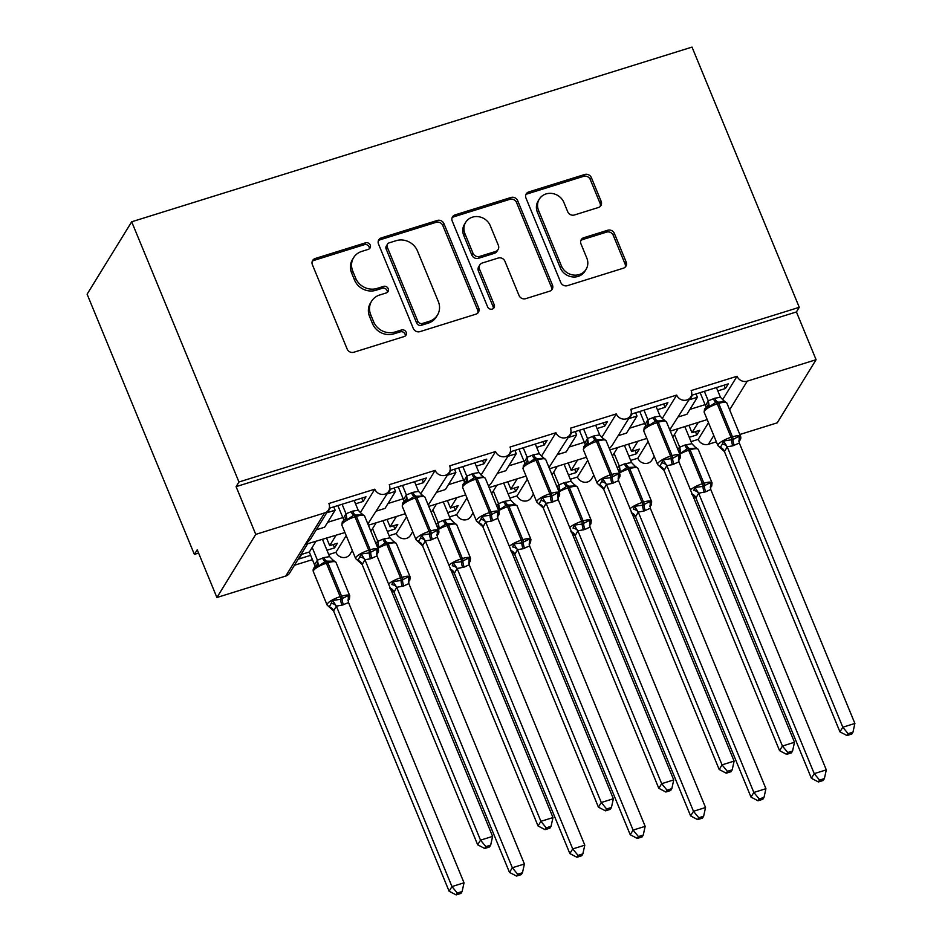 <?xml version="1.0" encoding="UTF-8"?>
<svg xmlns="http://www.w3.org/2000/svg" width="942" height="942" viewBox="0 0 942 942"><rect width="100%" height="100%" fill="white"/><g stroke="black" fill="none" stroke-linecap="round" stroke-linejoin="round"><path stroke-width="1.41" d="M370.23 245.05A3.674 3.344 31.6 0 0 365.567 242.812L315.181 258.508A5.24 4.781 31.6 0 0 312.379 264.678L347.151 349.035A5.24 4.781 31.6 0 0 353.815 352.249L404.2 336.541A3.674 3.344 31.6 0 0 406.167 332.22A3.674 3.344 31.6 0 0 401.492 329.983L394.969 332.008A16.768 15.307 31.6 0 1 373.621 321.74L370.724 314.71A16.768 15.307 31.6 0 1 371.607 301.193A16.768 15.307 31.6 0 1 379.708 294.987L386.232 292.95A3.674 3.344 31.6 0 0 388.198 288.641A3.674 3.344 31.6 0 0 383.524 286.392L377.012 288.429A16.768 15.307 31.6 0 1 355.652 278.161L352.755 271.131A16.768 15.307 31.6 0 1 353.65 257.602A16.768 15.307 31.6 0 1 361.752 251.408L368.263 249.371A3.674 3.344 31.6 0 0 370.23 245.05M369.299 248.841A3.674 3.344 31.6 0 0 364.424 244.661L314.039 260.369A5.24 4.781 31.6 0 0 312.202 261.452M405.225 336.011A3.674 3.344 31.6 0 0 400.35 331.831L393.827 333.868L394.969 332.008M387.256 292.42A3.674 3.344 31.6 0 0 382.381 288.252L375.87 290.277L377.012 288.429M598.347 207.523A5.24 4.781 31.6 0 0 601.161 201.364L591.399 177.697A5.24 4.781 31.6 0 0 584.735 174.482L528.78 191.921A5.24 4.781 31.6 0 0 525.977 198.091L560.737 282.447A5.24 4.781 31.6 0 0 567.414 285.661L623.357 268.211A5.24 4.781 31.6 0 0 626.171 262.053L614.384 233.463A5.24 4.781 31.6 0 0 607.72 230.248L583.769 237.714A5.24 4.781 31.6 0 0 580.967 243.884L586.807 258.061A14.024 12.799 31.6 0 1 586.065 269.365A14.024 12.799 31.6 0 1 573.266 275.029A14.024 12.799 31.6 0 1 561.444 265.962L538.553 210.431A14.024 12.799 31.6 0 1 539.295 199.127A14.024 12.799 31.6 0 1 552.094 193.463A14.024 12.799 31.6 0 1 563.917 202.518L567.732 211.785A5.24 4.781 31.6 0 0 574.408 214.988L598.347 207.523M307.351 544.252L289.606 573.089A8.007 7.312 -148.4 0 1 285.744 576.057L216.907 597.511L197.231 549.763L194.37 554.402L87.111 294.187L131.692 221.782L238.95 481.998L236.089 486.637L255.765 534.385L324.601 512.919A8.007 7.312 -148.4 0 0 328.475 509.963A8.007 7.312 -148.4 0 0 328.899 503.499L374.786 489.192A8.007 7.312 31.6 0 0 381.545 494.373A8.007 7.312 31.6 0 0 388.846 491.135A8.007 7.312 31.6 0 0 389.27 484.683L435.157 470.376A8.007 7.312 31.6 0 0 441.916 475.545A8.007 7.312 31.6 0 0 449.228 472.319A8.007 7.312 31.6 0 0 449.652 465.854L495.539 451.548A8.007 7.312 31.6 0 0 502.298 456.729A8.007 7.312 31.6 0 0 509.61 453.491A8.007 7.312 31.6 0 0 510.034 447.038L555.921 432.731A8.007 7.312 31.6 0 0 562.68 437.9A8.007 7.312 31.6 0 0 569.992 434.662A8.007 7.312 31.6 0 0 570.416 428.21L616.303 413.903A8.007 7.312 31.6 0 0 623.062 419.072A8.007 7.312 31.6 0 0 630.363 415.846A8.007 7.312 31.6 0 0 630.787 409.381L676.686 395.075A8.007 7.312 31.6 0 0 683.433 400.256A8.007 7.312 31.6 0 0 690.745 397.018A8.007 7.312 31.6 0 0 691.169 390.565L737.056 376.258A8.007 7.312 31.6 0 0 747.253 381.157L816.09 359.703L777.232 422.828L739.823 434.498M131.692 221.782L692.017 47.1L799.263 307.316L238.95 481.998M443.953 223.666A5.24 4.781 31.6 0 0 437.276 220.452L381.322 237.89A5.24 4.781 31.6 0 0 378.519 244.06L413.291 328.417A5.24 4.781 31.6 0 0 419.955 331.631L475.91 314.181A5.24 4.781 31.6 0 0 478.713 308.022L443.953 223.666L442.799 225.515A5.24 4.781 31.6 0 0 436.134 222.312L380.179 239.751A5.24 4.781 31.6 0 0 378.343 240.834M455.057 214.906L511 197.467A5.24 4.781 31.6 0 1 517.676 200.681L552.448 285.037A5.24 4.781 31.6 0 1 549.633 291.196L525.695 298.661A5.24 4.781 31.6 0 1 519.018 295.458L504.912 261.24A5.24 4.781 31.6 0 0 498.247 258.037L482.363 262.983A5.24 4.781 31.6 0 0 479.549 269.153L494.232 304.772A3.674 3.344 31.6 0 1 490.688 309.212A3.674 3.344 31.6 0 1 487.591 306.833L452.242 221.076A5.24 4.781 31.6 0 1 455.057 214.906L453.914 216.766L509.858 199.327L511 197.467M724.045 385.196L725.411 388.516L728.272 383.877L692.523 395.016L689.674 399.655L697.398 397.253L686.93 414.268L678.523 416.882M725.411 388.516L717.804 390.883M722.573 399.785L737.056 376.258M696.032 393.921L697.398 397.253M630.634 460.45L637.816 458.212L648.096 441.504M637.816 458.212A8.007 7.312 31.6 0 0 644.575 463.382A8.007 7.312 31.6 0 0 651.888 460.143L654.219 456.352M691.016 441.621L698.199 439.384L708.478 422.687M698.199 439.384A8.007 7.312 31.6 0 0 708.396 444.294L713.777 435.545M663.663 404.012L665.04 407.333L667.89 402.693L632.153 413.844L629.291 418.483L637.016 416.07L626.548 433.084L618.14 435.71M665.04 407.333L657.434 409.711M662.202 418.601L676.686 395.075M635.65 412.749L637.016 416.07M570.251 479.266L577.434 477.029L587.726 460.332M577.434 477.029A8.007 7.312 31.6 0 0 584.193 482.21A8.007 7.312 31.6 0 0 591.505 478.972L593.837 475.18M603.292 422.84L604.658 426.161L607.519 421.521L571.77 432.661L568.909 437.3L576.645 434.898L566.166 451.913L557.758 454.527M604.658 426.161L597.051 428.528M601.82 437.429L616.303 413.903M575.268 431.566L576.645 434.898M509.881 498.094L517.064 495.857L527.343 479.148M517.064 495.857A8.007 7.312 31.6 0 0 523.811 501.026A8.007 7.312 31.6 0 0 531.123 497.8L533.466 493.997M542.91 441.657L544.276 444.989L547.137 440.338L511.388 451.489L508.527 456.128L516.263 453.714L505.783 470.729L497.376 473.355M544.276 444.989L536.669 447.356M541.438 456.258L555.921 432.731M514.885 450.394L516.263 453.714M449.499 516.923L456.682 514.673L466.961 497.977M456.682 514.673A8.007 7.312 31.6 0 0 463.44 519.854A8.007 7.312 31.6 0 0 470.741 516.616L473.084 512.825M482.528 460.485L483.894 463.805L486.755 459.166L451.006 470.305L448.157 474.956L455.881 472.543L445.401 489.557L437.006 492.183M483.894 463.805L476.287 466.184M481.056 475.074L495.539 451.548M454.515 469.222L455.881 472.543M389.117 535.739L396.299 533.502L406.579 516.793M396.299 533.502A8.007 7.312 31.6 0 0 403.058 538.671A8.007 7.312 31.6 0 0 410.371 535.445L412.702 531.641M422.146 479.301L423.523 482.634L426.373 477.994L390.636 489.133L387.774 493.773L395.499 491.359L385.031 508.386L376.623 511M423.523 482.634L415.917 485M420.674 493.902L435.157 470.376M394.133 488.038L395.499 491.359M328.734 554.567L335.917 552.33L346.209 535.621M335.917 552.33A8.007 7.312 31.6 0 0 342.676 557.499A8.007 7.312 31.6 0 0 349.988 554.261L352.32 550.469M698.328 422.369L691.97 432.696L699.694 430.294L696.844 434.933L689.238 437.3M672.8 437.206L678.04 428.692M637.946 441.197L631.587 451.524L639.324 449.11L636.462 453.75L628.856 456.128M612.418 456.034L617.658 447.521M577.564 460.014L571.205 470.341L578.941 467.938L576.08 472.578L568.473 474.945M552.036 474.85L557.275 466.337M517.193 478.842L510.835 489.169L518.559 486.755L515.698 491.406L508.091 493.773M491.665 493.679L496.905 485.165M456.811 497.659L450.453 507.997L458.177 505.583L455.327 510.223L447.721 512.601M431.283 512.507L436.523 503.994M396.429 516.487L390.07 526.813L397.807 524.411L394.945 529.051L387.339 531.418M370.901 531.323L376.141 522.81M361.763 498.13L363.141 501.45L365.991 496.811L330.253 507.95L327.392 512.601L335.128 510.187L324.649 527.202L316.241 529.828M363.141 501.45L355.534 503.829M360.303 512.719L374.786 489.192M333.751 506.867L335.128 510.187M328.475 509.963L310.354 539.389L305.173 544.488L344.937 532.536M336.047 535.315L329.688 545.642L337.424 543.228L334.563 547.867L326.956 550.246M315.758 541.638L309.4 551.965L301.675 554.379L298.814 559.018L310.648 555.321M294.422 565.259L312.438 559.642M716.367 441.81L708.396 444.294M799.263 307.316L796.414 311.955L816.09 359.703M796.414 311.955L236.089 486.637M691.97 432.696L688.92 425.301M631.587 451.524L628.538 444.129M571.205 470.341L568.167 462.946M510.835 489.169L507.785 481.774M450.453 507.997L447.403 500.602M390.07 526.813L387.021 519.419M329.688 545.642L326.65 538.247M216.907 597.511L255.765 534.385M198.597 553.084L194.37 554.402M333.197 544.547L334.563 547.867M367.863 523.964L388.846 491.135M393.568 525.73L394.945 529.051M453.95 506.902L455.327 510.223M514.332 488.074L515.698 491.406M574.714 469.257L576.08 472.578M635.096 450.429L636.462 453.75M695.467 431.613L696.844 434.933M428.245 505.136L449.228 472.319M488.627 486.308L491.5 482.916L509.61 453.491M549.009 467.491L569.992 434.662M609.38 448.663L612.253 445.272L630.363 415.846M669.762 429.846L690.745 397.018M353.65 257.602L352.508 259.462A16.768 15.307 31.6 0 0 351.613 272.992L352.755 271.131M375.87 290.277A16.768 15.307 31.6 0 1 354.51 280.021L351.613 272.992M371.607 301.193L370.465 303.053A16.768 15.307 31.6 0 0 369.582 316.571L370.724 314.71M393.827 333.868A16.768 15.307 31.6 0 1 372.479 323.601L369.582 316.571M477.747 313.097A5.24 4.781 31.6 0 0 477.57 309.871L442.799 225.515M389.246 242.824A3.674 3.344 31.6 0 0 387.28 247.145L417.801 321.198A3.674 3.344 31.6 0 0 422.475 323.436L429.352 321.293A16.768 15.307 31.6 0 0 437.453 315.087A16.768 15.307 31.6 0 0 438.336 301.57L417.471 250.949A16.768 15.307 31.6 0 0 396.123 240.681L389.246 242.824M387.48 244.19L386.326 246.039A3.674 3.344 31.6 0 0 386.138 249.006L387.28 247.145M437.453 315.087L436.299 316.948A16.768 15.307 31.6 0 1 428.198 323.153L421.333 325.296A3.674 3.344 31.6 0 1 416.658 323.047L386.138 249.006M551.482 290.112A5.24 4.781 31.6 0 0 551.305 286.886L516.534 202.53A5.24 4.781 31.6 0 0 509.858 199.327M479.831 264.926L478.689 266.786A5.24 4.781 31.6 0 0 478.406 271.013L493.09 306.621L494.232 304.772M493.29 308.552A3.674 3.344 31.6 0 0 493.09 306.621M490.287 225.739A14.024 12.799 31.6 0 0 478.454 216.684A14.024 12.799 31.6 0 0 465.666 222.347A14.024 12.799 31.6 0 0 464.924 233.651L472.978 253.221A5.24 4.781 31.6 0 0 479.655 256.424L495.539 251.479A5.24 4.781 31.6 0 0 498.353 245.309L490.287 225.739M465.666 222.347L464.524 224.208A14.024 12.799 31.6 0 0 463.77 235.512L464.924 233.651M498.071 249.536L496.929 251.396A5.24 4.781 31.6 0 1 494.397 253.327L478.512 258.285A5.24 4.781 31.6 0 1 471.836 255.07L463.77 235.512M453.914 216.766A5.24 4.781 31.6 0 0 452.066 217.849M539.295 199.127L538.153 200.987A14.024 12.799 31.6 0 0 537.411 212.291L538.553 210.431M586.065 269.365L584.923 271.225A14.024 12.799 31.6 0 1 572.124 276.877A14.024 12.799 31.6 0 1 560.302 267.822L537.411 212.291M625.205 267.128A5.24 4.781 31.6 0 0 625.029 263.901L613.242 235.323A5.24 4.781 31.6 0 0 606.577 232.109L582.627 239.574A5.24 4.781 31.6 0 0 580.79 240.657M600.195 206.439A5.24 4.781 31.6 0 0 600.019 203.213L590.257 179.545A5.24 4.781 31.6 0 0 583.581 176.342L527.638 193.781A5.24 4.781 31.6 0 0 525.801 194.864M333.598 611.005L449.098 891.214L451.96 886.575L464.029 882.807L348.54 602.597L341.97 605.2L336.365 606.142L333.598 611.005L327.098 605.023A11.481 2.92 -22.4 0 1 327.333 603.881A11.481 2.92 -22.4 0 1 340.168 596.651L326.391 563.234A11.481 2.92 157.6 0 0 313.556 570.463A11.481 2.92 157.6 0 0 313.321 571.594L327.098 605.023M457.282 893.04L456.14 894.9L460.968 893.393L462.11 891.544L457.282 893.04L451.96 886.575L336.459 606.365M309.282 552L314.569 564.823L317.395 560.184L323.989 557.582L329.594 556.628L322.541 539.519M312.179 547.455L317.43 560.184M329.052 606.212L329.37 606.919L332.632 600.419L340.733 599.324A2.673 0.848 -107.3 0 0 340.168 596.651L341.616 596.204L327.851 562.774L326.391 563.234A2.673 0.848 -107.3 0 0 325.19 561.609L318.467 566.06L316.076 566.001L315.064 567.308M341.97 605.2A5.876 1.872 72.7 0 1 340.733 599.324L348.21 595.556L348.893 599.689M333.739 560.502L334.045 561.197L326.638 561.161A2.673 0.848 72.7 0 1 327.851 562.774A11.481 2.92 157.6 0 1 336 562.398L349.776 595.815A11.481 2.92 -22.4 0 0 341.616 596.204A2.673 0.848 72.7 0 1 342.182 598.877A5.876 1.872 72.7 0 0 343.43 604.74M334.045 561.197L329.594 556.628M317.513 560.396L318.467 566.06M348.446 602.385L348.21 595.556M336.365 606.142L332.632 600.419M462.11 891.544L464.029 882.807M449.098 891.214L456.14 894.9M344.654 519.584L342.276 521.892L341.899 525.177A11.481 2.92 157.6 0 1 342.134 524.046A11.481 2.92 157.6 0 1 354.969 516.817A2.673 0.848 72.7 0 0 353.768 515.192L347.045 519.643L344.654 519.584A5.876 5.558 78.9 0 0 345.961 513.767L352.555 511.165L358.172 510.211L354.157 500.496M357.63 559.795L357.936 560.502L361.198 554.002L369.311 552.907L376.788 549.139L377.742 551.517A5.876 4.663 8.8 0 0 376.659 553.46M484.718 848.483L489.534 846.976L490.676 845.127L485.86 846.622L484.718 848.483L477.676 844.797L362.175 564.588L355.676 558.606A11.481 2.92 -22.4 0 1 355.899 557.464A11.481 2.92 -22.4 0 1 368.746 550.234A2.673 0.848 72.7 0 1 369.311 552.907A5.876 1.872 -107.3 0 0 370.547 558.771L364.943 559.725L362.175 564.588M477.676 844.797L480.526 840.158L365.037 559.948M485.86 846.622L480.526 840.158L492.607 836.39L377.024 555.957L370.547 558.771M343.229 518.618L345.961 513.767M337.86 505.583L343.147 518.406M342.087 504.264L345.997 513.767M362.317 514.085L362.623 514.779L353.768 515.192A5.876 1.872 -107.3 0 1 351.107 511.612M347.045 519.643L346.079 513.979M358.172 510.211L362.623 514.779M361.198 554.002L364.943 559.725M376.788 549.139L377.024 555.957M492.607 836.39L490.676 845.127M390.329 588.255A5.876 5.558 -101.1 0 1 394.015 592.177L509.481 872.398L512.33 867.747L524.411 863.991L408.828 583.557L403.8 585.924L396.747 587.325L394.015 592.177L389.741 588.185M517.664 874.223L516.522 876.072L521.35 874.576L522.48 872.716L517.664 874.223L512.33 867.747L396.841 587.537M375.823 543.263L377.766 541.367L382.911 539.213L389.976 537.811L382.923 520.702M372.561 528.627L377.801 541.356M396.829 587.608A5.876 4.663 -171.2 0 0 391.884 584.605L393.002 581.591L401.115 580.496A2.673 0.848 -107.3 0 0 400.55 577.835L386.773 544.405A11.481 2.92 157.6 0 0 377.907 548.338M402.352 586.371A5.876 1.872 72.7 0 1 401.115 580.496L408.592 576.74L409.264 580.873M394.121 541.674L394.427 542.38L385.572 542.78L378.849 547.231L377.895 541.568M394.427 542.38L389.976 537.811M408.828 583.557L408.592 576.74M396.747 587.325L393.002 581.591M522.48 872.716L524.411 863.991M509.481 872.398L516.522 876.072M454.362 573.36L569.851 853.57L572.712 848.93L584.794 845.162L469.21 564.729L464.182 567.096L457.129 568.497L454.362 573.36L450.123 569.357M578.035 855.395L576.904 857.255L581.72 855.748L582.862 853.899L578.035 855.395L572.712 848.93L457.223 568.709M436.205 524.447L438.148 522.539L443.293 520.384L450.358 518.983L443.293 501.874M432.943 509.81L438.183 522.539M457.211 568.78A5.876 4.663 -171.2 0 0 452.266 565.789L453.385 562.763L461.498 561.679A2.673 0.848 -107.3 0 0 460.932 559.006L447.156 525.589A11.481 2.92 157.6 0 0 438.289 529.51M462.734 567.543A5.876 1.872 72.7 0 1 461.498 561.679L468.963 557.911L469.646 562.044M454.491 522.857L454.809 523.552L445.955 523.964L439.231 528.415L438.265 522.751M454.809 523.552L450.358 518.983M469.21 564.729L468.963 557.911M457.129 568.497L453.385 562.763M582.862 853.899L584.794 845.162M569.851 853.57L576.904 857.255M514.744 554.532L630.233 834.742L633.095 830.102L645.164 826.346L529.592 545.913L523.116 548.727L517.499 549.681L514.779 554.532L510.493 550.54M638.417 836.578L637.275 838.427L642.103 836.932L643.245 835.071L638.417 836.578L633.095 830.102L517.594 549.893M496.587 505.618L498.53 503.723L503.676 501.568L510.729 500.155L503.676 483.058M493.314 490.982L498.565 503.711A5.876 5.558 -101.1 0 1 497.859 508.715M517.582 549.963A5.876 4.663 -171.2 0 0 512.648 546.961L513.767 543.946L521.868 542.851A2.673 0.848 -107.3 0 0 521.315 540.19L507.538 506.761A11.481 2.92 157.6 0 0 498.671 510.682M523.116 548.727A5.876 1.872 72.7 0 1 521.868 542.851L529.345 539.083L530.028 543.228M514.874 504.029L515.18 504.735L506.325 505.136L499.601 509.587L498.648 503.923M515.18 504.735L510.729 500.155M529.592 545.913L529.345 539.083M517.499 549.681L513.767 543.946M643.245 835.071L645.164 826.346M630.233 834.742L637.275 838.427M575.115 535.704L690.616 815.925L693.477 811.286L705.546 807.518L589.963 527.084L584.947 529.451L577.882 530.852L575.15 535.704L570.876 531.712M698.799 817.75L697.657 819.611L702.485 818.103L703.627 816.243L698.799 817.75L693.477 811.286L577.976 531.064M556.957 486.802L558.912 484.894L564.058 482.74L571.111 481.338L564.058 464.229M553.696 472.166L558.947 484.883M577.964 531.135A5.876 4.663 -171.2 0 0 573.03 528.144L574.149 525.118L582.25 524.035A2.673 0.848 -107.3 0 0 581.685 521.362L567.92 487.944A11.481 2.92 157.6 0 0 559.053 491.865M583.498 529.899A5.876 1.872 72.7 0 1 582.25 524.035L589.727 520.267L590.41 524.4M575.256 485.212L575.562 485.907L566.707 486.319L559.984 490.77L559.03 485.106M575.562 485.907L571.111 481.338M589.963 527.084L589.727 520.267M577.882 530.852L574.149 525.118M703.627 816.243L705.546 807.518M690.616 815.925L697.657 819.611M422.687 495.257L423.005 495.963L414.15 496.363L407.427 500.814L404.036 501.462A5.876 4.663 8.8 0 0 403.529 499.507L406.343 494.95L412.937 492.336L418.542 491.383L414.539 481.68M418.012 540.979L418.319 541.674L420.462 538.188L421.58 535.174L431.142 533.631L437.159 530.311L438.124 532.689A5.876 4.663 8.8 0 0 437.029 534.632M545.088 829.655L549.916 828.159L551.058 826.299L546.23 827.806L545.088 829.655L538.047 825.981L422.558 545.759L416.058 539.778A11.481 2.92 -22.4 0 1 416.282 538.647A11.481 2.92 -22.4 0 1 429.128 531.418A2.673 0.848 72.7 0 1 429.693 534.079A5.876 1.872 -107.3 0 0 430.93 539.954L425.325 540.908L422.558 545.759M538.047 825.981L540.908 821.33L425.419 541.12M546.23 827.806L540.908 821.33L552.989 817.574L437.406 537.14L430.93 539.954M398.242 486.755L403.517 499.578M402.469 485.448L406.379 494.939A5.876 5.558 78.9 0 1 405.036 500.767M407.427 500.814L406.461 495.151M418.542 491.383L423.005 495.963M421.58 535.174L425.325 540.908M437.159 530.311L437.406 537.14M552.989 817.574L551.058 826.299M483.069 476.44L483.376 477.135L474.521 477.547L467.797 481.998L465.419 481.939L464.406 483.246M478.395 522.151L478.701 522.857L480.844 519.372L481.963 516.346L490.064 515.262L497.541 511.494L498.495 513.861A5.876 4.663 8.8 0 0 497.411 515.804M605.471 810.838L610.298 809.331L611.44 807.482L606.613 808.978L605.471 810.838L598.429 807.153L482.846 526.719L476.44 520.961A11.481 2.92 -22.4 0 1 476.664 519.819A11.481 2.92 -22.4 0 1 489.51 512.589A2.673 0.848 72.7 0 1 490.064 515.262A5.876 1.872 -107.3 0 0 491.312 521.126L485.695 522.08L482.975 526.931A5.876 5.558 78.9 0 0 478.701 522.857M598.429 807.153L601.29 802.513L485.789 522.292M606.613 808.978L601.29 802.513L613.36 798.745L497.788 518.312L491.312 521.126M474.921 462.852L478.925 472.566L483.376 477.135M463.982 480.973L466.726 476.122L473.32 473.52L478.925 472.566M458.613 467.938L463.9 480.761M462.84 466.62L466.761 476.11M467.797 481.998L466.843 476.334M481.963 516.346L485.695 522.08M497.541 511.494L497.788 518.312M613.36 798.745L611.44 807.482M543.452 457.612L543.758 458.318L534.903 458.719L528.179 463.17L524.8 463.817A5.876 4.663 8.8 0 0 524.294 461.863L527.108 457.294L533.702 454.692L539.307 453.738L535.303 444.035M538.765 503.334L539.083 504.029L542.345 497.529L551.894 495.987L557.923 492.666L558.877 495.045A5.876 4.663 8.8 0 0 557.794 496.987M665.853 792.01L670.68 790.503L671.823 788.654L666.995 790.161L665.853 792.01L658.811 788.324L543.228 507.903L536.81 502.133A11.481 2.92 -22.4 0 1 537.046 500.991A11.481 2.92 -22.4 0 1 549.881 493.761A2.673 0.848 72.7 0 1 550.446 496.434A5.876 1.872 -107.3 0 0 551.682 502.31L546.077 503.263L543.31 508.115M658.811 788.324L661.673 783.685L546.172 503.475M666.995 790.161L661.673 783.685L673.742 779.917L558.253 499.707L551.682 502.31M518.995 449.11L524.282 461.933M523.222 447.791L527.143 457.294M528.179 463.17L527.226 457.506M539.307 453.738L543.758 458.318M542.345 497.529L546.077 503.263M557.923 492.666L558.159 499.495M673.742 779.917L671.823 788.654M603.834 438.795L604.14 439.49L595.285 439.902L588.562 444.353L586.171 444.294L585.159 445.601M599.147 484.506L599.453 485.201L601.597 481.727L602.715 478.701L610.828 477.618L618.305 473.85L619.259 476.216A5.876 4.663 8.8 0 0 618.176 478.159M726.235 773.194L731.063 771.686L732.205 769.826L727.377 771.333L726.235 773.194L719.193 769.508L603.692 489.287L597.193 483.305A11.481 2.92 -22.4 0 1 597.416 482.174A11.481 2.92 -22.4 0 1 610.263 474.945A2.673 0.848 72.7 0 1 610.828 477.618A5.876 1.872 -107.3 0 0 612.064 483.482L606.46 484.435L603.728 489.287A5.876 5.558 78.9 0 0 599.453 485.201M719.193 769.508L722.043 764.869L606.554 484.647M727.377 771.333L722.043 764.869L734.124 761.101L618.541 480.667L612.064 483.482M595.685 425.207L599.689 434.921L604.14 439.49M584.746 443.329L587.478 438.477L594.084 435.875L599.689 434.921M579.377 430.294L584.664 443.117M583.604 428.975L587.514 438.466M588.562 444.353L587.608 438.689M602.715 478.701L606.46 484.435M618.305 473.85L618.541 480.667M734.124 761.101L732.205 769.826M635.497 516.887L750.998 797.097L753.847 792.457L765.928 788.689L650.345 508.268L643.869 511.082L638.264 512.036L635.497 516.887L631.258 512.884M759.181 798.934L758.039 800.782L762.867 799.275L764.009 797.427L759.181 798.934L753.847 792.457L638.358 512.248M617.34 467.974L619.283 466.066L624.428 463.911L631.493 462.51L624.44 445.413M614.078 453.337L619.318 466.066A5.876 5.558 -101.1 0 1 618.623 471.071M638.346 512.318A5.876 4.663 -171.2 0 0 633.401 509.316L634.519 506.301L642.632 505.206A2.673 0.848 -107.3 0 0 642.067 502.533L628.29 469.116A11.481 2.92 157.6 0 0 619.436 473.037M643.869 511.082A5.876 1.872 72.7 0 1 642.632 505.206L650.11 501.438L650.781 505.571M635.638 466.384L635.944 467.091L627.089 467.491L620.366 471.942L619.412 466.278M635.944 467.091L631.493 462.51M650.345 508.268L650.11 501.438M638.264 512.036L634.519 506.301M764.009 797.427L765.928 788.689M750.998 797.097L758.039 800.782M664.216 419.967L664.522 420.662L655.667 421.074L648.944 425.525L646.553 425.466L645.541 426.773M659.53 465.678L659.836 466.384L663.097 459.884L672.659 458.342L678.676 455.021L679.641 457.4A5.876 4.663 8.8 0 0 678.546 459.343M786.617 754.365L791.433 752.858L792.575 751.009L787.759 752.517L786.617 754.365L779.576 750.68L664.075 470.47L657.575 464.488A11.481 2.92 -22.4 0 1 657.799 463.346A11.481 2.92 -22.4 0 1 670.645 456.116A2.673 0.848 72.7 0 1 671.21 458.789A5.876 1.872 -107.3 0 0 672.447 464.665L666.842 465.607L664.075 470.47M779.576 750.68L782.425 746.04L666.936 465.831M787.759 752.517L782.425 746.04L794.506 742.272L678.923 461.851L672.447 464.665M656.056 406.391L660.071 416.093L664.522 420.662M645.129 424.501L647.861 419.649L654.454 417.047L660.071 416.093M639.759 411.466L645.034 424.289M643.987 410.147L647.896 419.649M648.944 425.525L647.978 419.861M663.097 459.884L666.842 465.607M678.676 455.021L678.923 461.851M794.506 742.272L792.575 751.009M692.229 494.138A5.876 5.558 -101.1 0 1 695.914 498.059L811.38 778.28L814.229 773.641L826.311 769.873L710.727 489.44L705.699 491.806L698.646 493.208L695.914 498.059L691.64 494.067M819.564 780.106L818.421 781.966L823.237 780.459L824.38 778.598L819.564 780.106L814.229 773.641L698.74 493.42M677.722 449.157L679.665 447.25L684.81 445.095L691.875 443.694L684.81 426.585M674.46 434.521L679.7 447.238M698.728 493.49A5.876 4.663 -171.2 0 0 693.783 490.499L694.902 487.473L703.015 486.378A2.673 0.848 -107.3 0 0 702.449 483.717L688.673 450.288A11.481 2.92 157.6 0 0 679.806 454.221M704.251 492.254A5.876 1.872 72.7 0 1 703.015 486.378L710.48 482.622L711.163 486.755M696.02 447.568L696.326 448.262L687.472 448.663L680.748 453.114L679.783 447.462M696.326 448.262L691.875 443.694M710.727 489.44L710.48 482.622M698.646 493.208L694.902 487.473M824.38 778.598L826.311 769.873M811.38 778.28L818.421 781.966M724.586 401.139L724.904 401.845L716.038 402.246L709.314 406.697L705.935 407.344M719.912 446.861L720.218 447.556L722.361 444.082L723.48 441.056L733.041 439.514L739.058 436.205L740.012 438.572A5.876 4.663 8.8 0 0 738.928 440.515M846.988 735.537L851.815 734.042L852.957 732.181L848.13 733.688L846.988 735.537L839.946 731.863L724.457 451.642L717.957 445.66A11.481 2.92 -22.4 0 1 718.181 444.53A11.481 2.92 -22.4 0 1 731.027 437.3A2.673 0.848 72.7 0 1 731.593 439.961A5.876 1.872 -107.3 0 0 732.829 445.837L727.224 446.791L724.457 451.642M839.946 731.863L842.807 727.212L727.306 447.003M848.13 733.688L842.807 727.212L854.889 723.456L739.305 443.023L732.829 445.837M716.438 387.562L720.442 397.277L724.904 401.845M705.499 405.684L708.243 400.833L714.837 398.219L720.442 397.277M700.13 392.649L705.417 405.46M704.357 391.33L708.278 400.821A5.876 5.558 78.9 0 1 706.936 406.65M709.314 406.697L708.36 401.045M723.48 441.056L727.224 446.791M739.058 436.205L739.305 443.023M854.889 723.456L852.957 732.181M364.424 244.661L365.567 242.812M400.35 331.831L401.492 329.983M382.381 288.252L383.524 286.392M285.744 576.057L324.601 512.919M729.638 409.782L747.253 381.157M327.651 522.327L342.806 517.594M388.033 503.499L403.188 498.777M448.416 484.683L463.57 479.949M508.786 465.854L523.952 461.133M569.168 447.026L584.323 442.304M629.55 428.21L644.705 423.476M689.933 409.381L705.087 404.66M354.51 280.021L355.652 278.161M372.479 323.601L373.621 321.74M314.039 260.369L315.181 258.508M477.57 309.871L478.713 308.022M380.179 239.751L381.322 237.89M436.134 222.312L437.276 220.452M416.658 323.047L417.801 321.198M421.333 325.296L422.475 323.436M428.198 323.153L429.352 321.293M516.534 202.53L517.676 200.681M551.305 286.886L552.448 285.037M478.406 271.013L479.549 269.153M471.836 255.07L472.978 253.221M478.512 258.285L479.655 256.424M494.397 253.327L495.539 251.479M560.302 267.822L561.444 265.962M582.627 239.574L583.769 237.714M606.577 232.109L607.72 230.248M613.242 235.323L614.384 233.463M625.029 263.901L626.171 262.053M527.638 193.781L528.78 191.921M583.581 176.342L584.735 174.482M590.257 179.545L591.399 177.697M600.019 203.213L601.161 201.364M323.989 557.582A5.876 1.872 72.7 0 0 326.638 561.161L325.19 561.609A5.876 1.872 72.7 0 1 322.541 558.029M314.581 564.753A5.876 4.663 -171.2 0 1 315.111 566.684C313.403 568.085 312.803 569.722 313.321 571.594M317.395 560.184A5.876 5.558 -101.1 0 1 316.076 566.001M348.081 599.877A5.876 4.663 -171.2 0 1 349.164 597.934M329.37 606.919A5.876 5.558 -101.1 0 1 333.633 610.993M331.513 603.433A5.876 4.663 -171.2 0 1 336.447 606.424M371.996 558.323A5.876 1.872 -107.3 0 1 370.759 552.448A2.673 0.848 -107.3 0 0 370.194 549.787A11.481 2.92 -22.4 0 1 378.354 549.398L364.578 515.981A11.481 2.92 157.6 0 0 356.417 516.357L354.969 516.817L368.746 550.234L370.194 549.787L356.417 516.357A2.673 0.848 -107.3 0 0 355.216 514.732A5.876 1.872 -107.3 0 1 352.555 511.165M343.689 520.267A5.876 4.663 8.8 0 0 343.159 518.336M365.025 560.007A5.876 4.663 8.8 0 0 360.079 557.016M362.211 564.576A5.876 5.558 78.9 0 0 357.936 560.502M388.587 584.016A11.481 2.92 -22.4 0 1 400.55 577.835L401.998 577.375L388.222 543.958L386.773 544.405A2.673 0.848 -107.3 0 0 385.572 542.78A5.876 1.872 72.7 0 1 382.911 539.213M403.8 585.924A5.876 1.872 72.7 0 1 402.564 580.048A2.673 0.848 72.7 0 0 401.998 577.375A11.481 2.92 -22.4 0 1 410.159 576.999L396.382 543.569A11.481 2.92 157.6 0 0 388.222 543.958A2.673 0.848 72.7 0 0 387.021 542.333A5.876 1.872 72.7 0 1 384.36 538.753M377.766 541.367A5.876 5.558 -101.1 0 1 377.094 546.36M408.463 581.049A5.876 4.663 -171.2 0 1 409.546 579.106M448.969 565.2A11.481 2.92 -22.4 0 1 460.932 559.006L462.381 558.559L448.604 525.13L447.156 525.589A2.673 0.848 -107.3 0 0 445.955 523.964A5.876 1.872 72.7 0 1 443.293 520.384M464.182 567.096A5.876 1.872 72.7 0 1 462.946 561.22A2.673 0.848 72.7 0 0 462.381 558.559A11.481 2.92 -22.4 0 1 470.541 558.17L456.764 524.753A11.481 2.92 157.6 0 0 448.604 525.13A2.673 0.848 72.7 0 0 447.403 523.505A5.876 1.872 72.7 0 1 444.742 519.937M438.148 522.539A5.876 5.558 -101.1 0 1 437.477 527.544M468.833 562.221A5.876 4.663 -171.2 0 1 469.928 560.278M450.712 569.439A5.876 5.558 -101.1 0 1 454.397 573.348M509.351 546.372A11.481 2.92 -22.4 0 1 521.315 540.19L522.763 539.731L508.986 506.313L507.538 506.761A2.673 0.848 -107.3 0 0 506.325 505.136A5.876 1.872 72.7 0 1 503.676 501.568M524.564 548.268A5.876 1.872 72.7 0 1 523.328 542.404A2.673 0.848 72.7 0 0 522.763 539.731A11.481 2.92 -22.4 0 1 530.911 539.354L517.146 505.925A11.481 2.92 157.6 0 0 508.986 506.313A2.673 0.848 72.7 0 0 507.773 504.688A5.876 1.872 72.7 0 1 505.124 501.109M529.216 543.404A5.876 4.663 -171.2 0 1 530.299 541.462M511.094 550.611A5.876 5.558 -101.1 0 1 514.779 554.532M569.722 527.555A11.481 2.92 -22.4 0 1 581.685 521.362L583.133 520.914L569.368 487.485L567.92 487.944A2.673 0.848 -107.3 0 0 566.707 486.319A5.876 1.872 72.7 0 1 564.058 482.74M584.947 529.451A5.876 1.872 72.7 0 1 583.699 523.575A2.673 0.848 72.7 0 0 583.133 520.914A11.481 2.92 -22.4 0 1 591.293 520.526L577.517 487.108A11.481 2.92 157.6 0 0 569.368 487.485A2.673 0.848 72.7 0 0 568.156 485.86A5.876 1.872 72.7 0 1 565.506 482.292M558.912 484.894A5.876 5.558 -101.1 0 1 558.241 489.887M589.598 524.576A5.876 4.663 -171.2 0 1 590.681 522.633M571.476 531.794A5.876 5.558 -101.1 0 1 575.15 535.704M411.489 492.796A5.876 1.872 -107.3 0 0 414.15 496.363A2.673 0.848 72.7 0 1 415.351 497.988A11.481 2.92 157.6 0 0 402.505 505.218A11.481 2.92 157.6 0 0 402.281 506.36L416.058 539.778M432.378 539.507A5.876 1.872 -107.3 0 1 431.142 533.631A2.673 0.848 -107.3 0 0 430.576 530.958A11.481 2.92 -22.4 0 1 438.737 530.582L424.96 497.152A11.481 2.92 157.6 0 0 416.8 497.541L415.351 497.988L429.128 531.418L430.576 530.958L416.8 497.541A2.673 0.848 -107.3 0 0 415.599 495.916A5.876 1.872 -107.3 0 1 412.937 492.336M425.407 541.191A5.876 4.663 8.8 0 0 420.462 538.188M422.593 545.759A5.876 5.558 78.9 0 0 418.319 541.674M471.871 473.967A5.876 1.872 -107.3 0 0 474.521 477.547A2.673 0.848 72.7 0 1 475.734 479.172A11.481 2.92 157.6 0 0 462.887 486.402A11.481 2.92 157.6 0 0 462.663 487.532L476.44 520.961M492.76 520.679A5.876 1.872 -107.3 0 1 491.524 514.803A2.673 0.848 -107.3 0 0 490.959 512.142A11.481 2.92 -22.4 0 1 499.107 511.753L485.342 478.336A11.481 2.92 157.6 0 0 477.182 478.713L475.734 479.172L489.51 512.589L490.959 512.142L477.182 478.713A2.673 0.848 -107.3 0 0 475.969 477.088A5.876 1.872 -107.3 0 1 473.32 473.52M465.419 481.939A5.876 5.558 78.9 0 0 466.726 476.122M464.441 482.622A5.876 4.663 8.8 0 0 463.911 480.691M485.778 522.363A5.876 4.663 8.8 0 0 480.844 519.372M532.254 455.151A5.876 1.872 -107.3 0 0 534.903 458.719A2.673 0.848 72.7 0 1 536.116 460.344A11.481 2.92 157.6 0 0 523.269 467.573A11.481 2.92 157.6 0 0 523.034 468.716L536.81 502.133M553.142 501.851A5.876 1.872 -107.3 0 1 551.894 495.987A2.673 0.848 -107.3 0 0 551.329 493.314A11.481 2.92 -22.4 0 1 559.489 492.937L545.712 459.508A11.481 2.92 157.6 0 0 537.564 459.896L536.116 460.344L549.881 493.761L551.329 493.314L537.564 459.896A2.673 0.848 -107.3 0 0 536.351 458.271A5.876 1.872 -107.3 0 1 533.702 454.692M525.801 463.123A5.876 5.558 78.9 0 0 527.108 457.294M546.16 503.546A5.876 4.663 8.8 0 0 541.226 500.543M543.346 508.103A5.876 5.558 78.9 0 0 539.083 504.029M592.624 436.323A5.876 1.872 -107.3 0 0 595.285 439.902A2.673 0.848 72.7 0 1 596.486 441.515A11.481 2.92 157.6 0 0 583.651 448.745A11.481 2.92 157.6 0 0 583.416 449.887L597.193 483.305M613.513 483.034A5.876 1.872 -107.3 0 1 612.276 477.158A2.673 0.848 -107.3 0 0 611.711 474.497A11.481 2.92 -22.4 0 1 619.871 474.109L606.095 440.691A11.481 2.92 157.6 0 0 597.934 441.068L596.486 441.515L610.263 474.945L611.711 474.497L597.934 441.068A2.673 0.848 -107.3 0 0 596.733 439.443A5.876 1.872 -107.3 0 1 594.084 435.875M586.171 444.294A5.876 5.558 78.9 0 0 587.478 438.477M583.416 449.887L583.793 446.602L585.206 444.989A5.876 4.663 8.8 0 0 584.676 443.046M606.542 484.718A5.876 4.663 8.8 0 0 601.597 481.727M630.104 508.727A11.481 2.92 -22.4 0 1 642.067 502.533L643.516 502.086L629.739 468.669L628.29 469.116A2.673 0.848 -107.3 0 0 627.089 467.491A5.876 1.872 72.7 0 1 624.428 463.911M645.317 510.623A5.876 1.872 72.7 0 1 644.081 504.759A2.673 0.848 72.7 0 0 643.516 502.086A11.481 2.92 -22.4 0 1 651.676 501.697L637.899 468.28A11.481 2.92 157.6 0 0 629.739 468.669A2.673 0.848 72.7 0 0 628.538 467.044A5.876 1.872 72.7 0 1 625.888 463.464M649.98 505.76A5.876 4.663 -171.2 0 1 651.063 503.817M631.846 512.966A5.876 5.558 -101.1 0 1 635.532 516.875M653.006 417.494A5.876 1.872 -107.3 0 0 655.667 421.074A2.673 0.848 72.7 0 1 656.868 422.699A11.481 2.92 157.6 0 0 644.022 429.929A11.481 2.92 157.6 0 0 643.798 431.059L657.575 464.488M673.895 464.206A5.876 1.872 -107.3 0 1 672.659 458.342A2.673 0.848 -107.3 0 0 672.093 455.669A11.481 2.92 -22.4 0 1 680.254 455.28L666.477 421.863A11.481 2.92 157.6 0 0 658.317 422.252L656.868 422.699L670.645 456.116L672.093 455.669L658.317 422.252A2.673 0.848 -107.3 0 0 657.116 420.627A5.876 1.872 -107.3 0 1 654.454 417.047M646.553 425.466A5.876 5.558 78.9 0 0 647.861 419.649M643.798 431.059L644.163 427.774L645.576 426.161A5.876 4.663 8.8 0 0 645.046 424.218M666.924 465.89A5.876 4.663 8.8 0 0 661.979 462.899M664.11 470.458A5.876 5.558 78.9 0 0 659.836 466.384M690.486 489.911A11.481 2.92 -22.4 0 1 702.449 483.717L703.898 483.258L690.121 449.84L688.673 450.288A2.673 0.848 -107.3 0 0 687.472 448.663A5.876 1.872 72.7 0 1 684.81 445.095M705.699 491.806A5.876 1.872 72.7 0 1 704.463 485.931A2.673 0.848 72.7 0 0 703.898 483.258A11.481 2.92 -22.4 0 1 712.058 482.881L698.281 449.464A11.481 2.92 157.6 0 0 690.121 449.84A2.673 0.848 72.7 0 0 688.92 448.215A5.876 1.872 72.7 0 1 686.259 444.648M679.665 447.25A5.876 5.558 -101.1 0 1 678.994 452.242M710.35 486.932A5.876 4.663 -171.2 0 1 711.446 484.989M713.388 398.678A5.876 1.872 -107.3 0 0 716.038 402.246A2.673 0.848 72.7 0 1 717.251 403.871A11.481 2.92 157.6 0 0 704.404 411.101A11.481 2.92 157.6 0 0 704.18 412.243L717.957 445.66M734.277 445.389A5.876 1.872 -107.3 0 1 733.041 439.514A2.673 0.848 -107.3 0 0 732.476 436.841A11.481 2.92 -22.4 0 1 740.624 436.464L726.859 403.035A11.481 2.92 157.6 0 0 718.699 403.423L717.251 403.871L731.027 437.3L732.476 436.841L718.699 403.423A2.673 0.848 -107.3 0 0 717.486 401.798A5.876 1.872 -107.3 0 1 714.837 398.219M705.958 407.321A5.876 4.663 8.8 0 0 705.428 405.401M727.306 447.073A5.876 4.663 8.8 0 0 722.361 444.082M724.492 451.642A5.876 5.558 78.9 0 0 720.218 447.556M368.393 525.224L405.319 513.72M428.775 506.407L465.689 494.891M489.145 487.579L526.072 476.075M549.527 468.763L586.454 457.247M609.91 449.935L646.836 438.43M670.292 431.118L707.207 419.602M349.776 595.815L349.411 599.112L347.998 600.725M332.667 559.878L336 562.398M355.676 558.606L341.899 525.177M376.565 554.308C378.284 552.907 378.872 551.282 378.354 549.398M361.245 513.449L364.578 515.981M343.665 520.29L343.642 520.891M410.159 576.999L409.782 580.284L408.369 581.897M393.05 541.049L396.382 543.569M470.541 558.17L470.164 561.467L468.751 563.081M453.432 522.221L456.764 524.753M530.911 539.354L530.546 542.639L529.133 544.252M513.814 503.405L517.146 505.925M591.293 520.526L590.928 523.811L589.515 525.424M574.196 484.577L577.517 487.108M404.059 501.462L402.646 503.063L402.281 506.36M436.947 535.48C438.654 534.09 439.255 532.454 438.737 530.582M421.627 494.632L424.96 497.152M404.047 501.474L404.024 502.062M464.441 482.634L463.028 484.247L462.663 487.532M497.329 516.652C499.036 515.262 499.637 513.625 499.107 511.753M482.01 475.804L485.342 478.336M524.788 464.418L523.411 465.419L523.034 468.716M557.711 497.835C559.418 496.446 560.007 494.809 559.489 492.937M542.392 456.988L545.712 459.508M618.082 479.007C619.801 477.618 620.389 475.981 619.871 474.109M602.762 438.16L606.095 440.691M651.676 501.697L651.299 504.994L649.886 506.608M634.567 465.76L637.899 468.28M678.464 460.191C680.183 458.789 680.772 457.164 680.254 455.28M663.144 419.343L666.477 421.863M712.058 482.881L711.681 486.166L710.268 487.779M694.949 446.932L698.281 449.464M705.923 407.945L704.545 408.946L704.18 412.243M738.846 441.362C740.553 439.973 741.154 438.336 740.624 436.464M723.527 400.515L726.859 403.035"/></g></svg>
